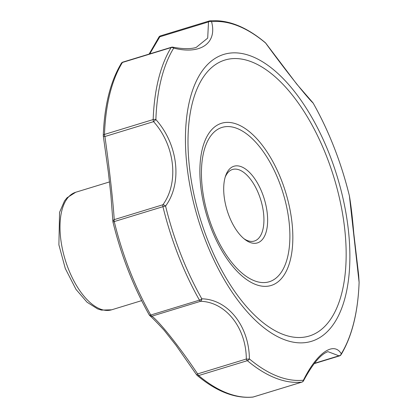 <?xml version="1.0" encoding="UTF-8"?>
<svg xmlns="http://www.w3.org/2000/svg" width="418" height="418" viewBox="0 0 418 418"><rect width="100%" height="100%" fill="white"/><g stroke="black" fill="none" stroke-linecap="round" stroke-linejoin="round"><path stroke-width="0.63" d="M302.141 382.01A2.67 1.296 -107 0 1 301.932 382.115A2.67 2.67 0 0 0 303.473 380.892A2.67 1.113 -150.2 0 0 303.426 380.213C316.901 352.797 333.83 341.062 341.281 353.811A2.67 2.461 151.6 0 1 338.941 355.822L327.978 351.663M196.126 47.469L207.699 38.111L208.504 21.919L159.817 36.8L149.759 53.88M314.488 363.299L338.941 355.822A2.67 1.296 -107 0 0 339.52 355.896A2.67 2.67 0 0 0 341.02 354.741A2.67 2.147 31.5 0 0 341.281 353.811A185.676 90.016 73 0 0 359.099 282.359L349.401 195.875A2.67 2.252 -13.4 0 1 349.401 195.89L349.401 195.89A185.676 90.016 73 0 0 313.16 103.11C306.384 96.71 285.092 69.79 265.608 43.028A2.67 0.282 -39.1 0 1 265.67 43.038A2.67 2.67 0 0 0 265.315 42.678A2.67 1.871 -49.9 0 1 265.608 43.028A185.676 90.016 73 0 0 211.55 21.71C217.449 43.206 200.457 54.962 173.7 48.112A2.67 1.479 -79.6 0 0 172.806 47.15A2.67 2.67 0 0 0 171.547 47.224L122.861 62.104A2.67 2.67 0 0 0 121.361 63.259A2.67 2.147 -148.5 0 1 122.432 62.46A187.05 90.685 73 0 0 104.484 134.439L153.171 119.558A187.05 90.685 73 0 1 171.119 47.579A2.67 1.296 -107 0 1 171.547 47.224M122.861 62.104A2.67 1.296 -107 0 0 122.432 62.46L171.119 47.579A2.67 2.147 -148.5 0 1 173.7 48.112A185.676 90.016 73 0 0 155.877 119.564C178.24 144.497 182.514 183.178 165.58 206.048A2.67 1.27 -144.7 0 0 162.91 204.752C179.134 182.467 174.928 145.433 153.589 121.643A2.67 1.296 -107 0 1 153.171 119.558A2.67 1.353 -178 0 1 155.877 119.564L153.589 121.643L104.902 136.524C109.14 166.082 113.189 202.192 114.224 219.633A2.67 2.221 172.2 0 0 112.933 221.853L112.933 221.853A2.67 2.221 172.2 0 0 112.985 222.104A2.67 0.277 166.3 0 0 112.996 222.141A185.503 89.933 73 0 0 149.2 314.827A2.67 0.972 150.5 0 0 149.236 314.926C133.332 286.638 121.246 255.706 112.98 222.125A2.67 0.277 166.3 0 1 114.255 221.566A2.67 1.296 -107 0 1 114.224 219.633L162.91 204.752A2.67 1.296 -107 0 0 162.942 206.685A187.05 90.685 73 0 0 199.449 300.14A2.67 1.296 -107 0 0 200.619 301.279L151.933 316.16C160.167 322.471 180.017 347.546 197.63 373.901L196.632 374.852A2.67 2.67 0 0 0 197.066 375.322C216.31 391.436 234.869 398.694 252.744 397.1A2.67 2.67 0 0 0 253.245 396.995A2.67 1.296 -107 0 1 253.125 397.022A2.67 2.325 84 0 1 252.744 397.1M196.632 374.852L176.004 345.31L164.091 330.236C157.711 323.302 152.91 318.391 149.67 315.496A2.67 2.524 135.1 0 0 151.933 316.16A2.67 1.296 -107 0 1 150.762 315.02A187.05 90.685 73 0 1 114.255 221.566L162.942 206.685A2.67 0.277 166.3 0 1 165.58 206.048A185.676 90.016 73 0 0 201.821 298.818C227.972 299.293 249.196 326.228 249.374 358.895A2.67 0.7 -179.6 0 1 246.317 359.02C246.16 327.712 225.762 302.036 200.619 301.279A2.67 1.567 93.4 0 0 201.821 298.818A2.67 0.972 150.5 0 1 199.449 300.14L150.762 315.02A2.67 0.972 150.5 0 1 149.236 314.926A2.67 2.67 0 0 0 149.67 315.496L149.67 315.496A2.67 2.524 135.1 0 1 149.289 315M359.104 282.281A2.67 2.67 0 0 1 359.104 282.484A2.67 1.353 2 0 0 359.099 282.359A2.67 0.951 -2.4 0 0 359.104 282.281L358.66 275.096L353.8 233.484C352.468 217.7 351.005 205.165 349.401 195.89L349.401 195.875A2.67 2.67 0 0 0 349.401 195.875C341.135 162.294 329.05 131.362 313.145 103.074A2.67 2.67 0 0 0 312.983 102.828L296.733 84.091L265.67 43.038M313.145 103.074A2.67 0.972 -29.5 0 1 313.16 103.11A2.67 2.55 -35.8 0 0 312.983 102.828M265.315 42.678C246.071 26.564 227.512 19.306 209.637 20.9A2.67 2.325 -96 0 1 211.55 21.71A2.67 2.09 163.1 0 0 208.504 21.919A2.67 1.296 -107 0 1 209.136 21.005A2.67 1.296 -107 0 1 209.256 20.978A2.67 2.325 -96 0 1 209.637 20.9A2.67 2.67 0 0 0 209.136 21.005L160.449 35.885A2.67 1.296 -107 0 1 160.569 35.859M121.361 63.259C110.43 81.421 104.401 105.503 103.277 135.516A2.67 1.353 -178 0 1 104.484 134.439A2.67 1.296 -107 0 0 104.902 136.524A2.67 0.888 174.4 0 1 103.288 135.871L108.33 172.059L110.864 194.736L112.933 221.853A2.67 2.67 0 0 0 112.98 222.125M243.997 238.741A37.411 18.136 73 0 0 254.363 241.034A37.411 18.136 73 0 0 263.549 213.19A37.411 18.136 73 0 0 232.497 169.483A37.411 18.136 73 0 0 225.182 177.18M267.222 213.076A40.081 19.432 73 0 0 248.146 171.114A40.081 19.432 73 0 0 225.61 175.821A40.081 19.432 73 0 0 245.115 239.629A40.081 19.432 73 0 0 267.222 213.076M158.856 37.207A2.67 2.67 0 0 1 160.449 35.885A2.67 1.296 -107 0 0 159.817 36.8A2.67 1.217 -152.5 0 0 158.856 37.207L149.101 54.084M75.715 192.254A61.462 29.798 73 0 0 65.187 259.74A61.462 29.798 73 0 0 111.648 309.806L101.49 310.109L97.598 308.907L87.038 302.204L76.034 289.434L65.297 268.518L58.896 244.849L59.56 212.318L64.518 200.933L67.063 197.745L75.715 192.254L109.594 181.898M253.36 396.948A2.67 1.296 -107 0 1 253.245 396.995L301.932 382.115A2.67 1.296 -107 0 1 301.812 382.141L253.125 397.022A187.05 90.685 73 0 1 198.67 375.547A2.67 1.871 130.1 0 1 197.066 375.322M303.426 380.213A2.67 2.325 84 0 1 301.812 382.141A187.05 90.685 73 0 1 247.357 360.666A2.67 1.296 -107 0 1 246.317 359.02L197.63 373.901A2.67 1.296 -107 0 0 198.67 375.547L247.357 360.666A2.67 1.871 130.1 0 0 249.374 358.895A185.676 90.016 73 0 0 303.426 380.213M348.335 229.665A150.005 72.727 73 0 0 213.582 59.413A150.005 72.727 73 0 0 241.071 304.482A150.005 72.727 73 0 0 348.335 229.665M289.063 221.692A80.7 39.125 73 0 0 216.571 130.097A80.7 39.125 73 0 0 231.358 261.94A80.7 39.125 73 0 0 289.063 221.692M291.963 222.35A84.812 41.116 73 0 0 215.777 126.095A84.812 41.116 73 0 0 231.321 264.651A84.812 41.116 73 0 0 291.963 222.35M344.672 228.625A144.283 69.947 73 0 0 215.061 64.874A144.283 69.947 73 0 0 241.505 300.589A144.283 69.947 73 0 0 344.672 228.625M327.989 351.663L327.994 351.658C320.794 354.13 312.622 363.874 303.473 380.892M339.52 355.896L314.247 363.623M196.136 47.464C190.357 49.162 182.582 49.052 172.806 47.15M359.104 282.484C357.98 312.497 351.951 336.579 341.02 354.741M103.277 135.516A2.67 2.67 0 0 0 103.288 135.871M141.624 300.641L111.648 309.806"/></g></svg>
